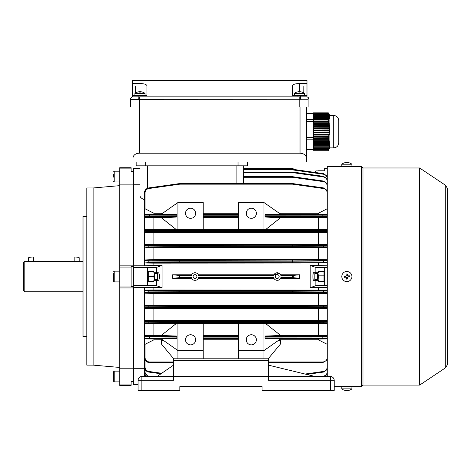 <?xml version="1.0" encoding="UTF-8"?>
<svg xmlns="http://www.w3.org/2000/svg" width="471" height="471" viewBox="0 0 471 471"><rect width="100%" height="100%" fill="white"/><g stroke="black" fill="none" stroke-linecap="round" stroke-linejoin="round"><path stroke-width="0.71" d="M275.358 276.548A1.896 1.896 0 0 0 277.26 278.449A1.896 1.896 0 0 0 279.156 276.548A1.896 1.896 0 0 0 277.26 274.652A1.896 1.896 0 0 0 275.358 276.548M193.11 276.548A1.896 1.896 0 0 0 195.006 278.449A1.896 1.896 0 0 0 196.907 276.548A1.896 1.896 0 0 0 195.006 274.652A1.896 1.896 0 0 0 193.11 276.548M190.578 334.757A5.063 5.063 0 0 0 185.515 339.815A5.063 5.063 0 0 0 190.578 344.878A5.063 5.063 0 0 0 195.642 339.815A5.063 5.063 0 0 0 190.578 334.757M190.578 218.344A5.063 5.063 0 0 1 185.515 213.281A5.063 5.063 0 0 1 190.578 208.217A5.063 5.063 0 0 1 195.642 213.281A5.063 5.063 0 0 1 190.578 218.344M251.32 344.878A5.063 5.063 0 0 1 246.256 339.815A5.063 5.063 0 0 1 251.32 334.757A5.063 5.063 0 0 1 256.377 339.815A5.063 5.063 0 0 1 251.32 344.878M251.32 208.217A5.063 5.063 0 0 0 246.256 213.281A5.063 5.063 0 0 0 251.32 218.344A5.063 5.063 0 0 0 256.377 213.281A5.063 5.063 0 0 0 251.32 208.217M147.558 276.548L147.558 285.408L133.64 285.408L133.64 267.693L147.558 267.693L147.558 276.548M162.071 265.379L162.071 287.716L156.413 285.661L156.413 280.345L158.262 280.345C159.01 280.104 159.422 278.838 159.498 276.548C159.422 274.257 159.01 272.992 158.262 272.75L156.413 272.75L156.413 267.434L162.071 265.379L153.882 265.379L153.882 263.136L327.239 263.018M310.195 287.716L315.853 285.661L315.853 280.345L314.004 280.345C312.538 281.693 312.538 271.402 314.004 272.75L315.853 272.75L315.853 267.434L310.195 265.379L310.195 287.716L327.239 287.334M299.621 278.32L299.621 274.776L280.616 274.776L280.875 275.405L293.298 275.405L293.298 277.69L299.621 278.32L280.616 278.32L280.875 277.69L293.298 277.69M198.627 277.69L273.639 277.69L273.898 278.32L198.368 278.32L198.768 277.06L273.498 277.06A3.797 3.797 0 0 0 281.016 277.06L292.632 277.06L293.227 277.654M191.391 277.69L178.968 277.69L179.634 277.06L191.244 277.06L191.65 278.32L172.645 278.32L172.645 274.776L178.968 275.405L191.391 275.405L191.65 274.776L172.645 274.776M162.071 287.716L133.64 287.304M327.239 290.077L153.882 289.959L153.882 287.716M318.384 289.959L318.384 287.716M273.639 275.405L273.898 274.776L198.368 274.776L198.627 275.405L273.639 275.405M292.632 277.06L292.632 276.035L293.227 275.441M191.391 275.405L191.244 276.035L179.634 276.035L179.634 277.06M179.039 277.654L178.968 275.405M179.039 275.441L179.634 276.035M327.239 267.693L315.853 267.434M327.239 265.768L310.195 265.379M315.853 285.661L327.239 285.408M324.707 271.484L318.384 271.484L318.384 272.75L315.853 272.75M315.853 280.345L318.384 280.345L318.384 281.611L324.707 281.611M315.334 172.474L315.853 170.891L324.06 170.891M327.239 168.359L324.707 168.359L324.707 168.724L327.239 168.724M324.707 168.724L324.707 170.891M324.707 267.693L324.707 285.408M318.384 265.379L318.384 263.136M273.898 274.776L279.215 273.298M280.015 273.939L280.345 274.34M138.068 384.377L133.64 384.377L133.64 381.104L133.64 381.575L131.109 381.575M138.068 384.736L133.64 384.736L133.64 384.377M162.613 339.838L153.882 339.838L145.027 344.342L145.027 357.548L144.391 357.53C144.715 360.586 146.404 362.27 149.454 362.593L173.499 362.593L149.454 362.593C146.404 362.27 144.715 360.586 144.391 357.53L144.391 287.304M144.391 290.713L145.027 290.077L148.836 290.477L179.869 290.636L179.781 291.266L148.748 291.113L144.391 290.713M153.882 289.959L145.027 290.077M131.109 171.521L133.64 171.521L133.64 265.161L119.716 265.161L119.716 287.934L133.64 287.934L133.64 368.216L133.64 286.474L131.109 286.474L131.109 266.621L133.64 266.621L133.64 267.693M133.64 368.293L144.391 368.293M144.391 367.492L144.391 374.463L144.827 376.512L144.391 374.463L144.391 364.136M139.964 168.359L139.964 168.724L133.64 168.724L133.64 168.359L139.964 168.359L139.964 165.827L139.964 195.489L139.964 184.803L133.64 184.803M177.926 323.536L177.926 350.571L203.231 350.571L203.231 323.536L176.207 323.595L161.141 335.529L176.36 336.011L176.872 336.641L176.872 337.907L176.36 338.537L161.359 338.961L177.926 350.571L177.926 358.796M176.36 338.537L145.027 338.643L145.027 338.955L161.5 339.055M153.882 339.838L153.882 339.055M238.662 323.871L203.231 323.871M263.972 323.536L263.972 350.571L238.662 350.571L238.662 323.536L265.691 323.595L280.757 335.529L318.384 335.517L318.384 323.871L266.044 323.871M318.384 323.871L327.239 323.765M145.027 323.442A0.63 0.63 -0 0 1 144.391 322.812L179.781 322.564L179.869 323.194L145.027 323.442L145.027 323.765L175.854 323.871M161.159 335.517L153.882 335.517L153.882 323.871M153.882 335.517L145.027 335.623L149.454 336.011L176.36 336.011M163.084 340.174L161.476 340.509L161.359 343.942L173.717 358.796M238.662 339.055L203.231 339.055M238.662 335.517L203.231 335.517M203.231 350.571L203.231 358.796M203.231 229.565L177.926 229.565L177.926 202.524L203.231 202.524L203.231 229.565M238.662 213.257L203.231 213.257M327.239 214.146L318.384 214.04L318.384 213.257L279.285 213.257M318.384 213.257L327.239 208.753M145.027 208.753L144.391 207.852L144.391 192.922C144.621 190.19 146.075 188.518 148.748 187.911L179.781 183.549L179.869 184.161L148.836 188.524C146.493 189.054 145.227 190.514 145.027 192.91L145.027 208.753L153.882 213.257L162.613 213.257M177.926 202.524L161.359 214.134L176.36 214.558L176.872 215.188L176.872 216.454L176.36 217.084L161.141 217.567L176.207 229.507L177.926 229.565M175.854 229.224L145.027 229.33L145.027 229.654L179.869 229.901L179.781 230.537L144.391 230.29L144.391 207.852M327.239 229.33L266.044 229.224M263.972 229.565L265.691 229.507L280.757 217.567L265.538 217.084L265.026 216.454L265.026 215.188L265.538 214.558L280.533 214.134L263.972 202.524L238.662 202.524L238.662 229.565L263.972 229.565L263.972 202.524M238.662 229.224L203.231 229.224M161.159 217.584L153.882 217.584L153.882 229.224M161.5 214.04L153.882 214.04L153.882 213.257M153.882 214.04L145.027 214.146L145.027 214.452L149.454 214.558L176.36 214.558M176.36 217.084L149.454 217.084L145.027 217.472L153.882 217.584M238.662 217.584L203.231 217.584M238.662 214.04L203.231 214.04M145.027 357.548C145.309 360.221 146.781 361.693 149.454 361.975L173.499 361.975M238.662 339.838L203.231 339.838M327.239 344.342L318.384 339.838L279.285 339.838M318.384 339.838L318.384 339.055L280.398 339.055M263.972 358.796L263.972 350.571L280.533 338.961L265.538 338.537L265.026 337.907L265.026 336.641L265.538 336.011L280.757 335.529M318.384 339.055L327.239 338.955M327.239 338.643L265.538 338.537M265.538 336.011L327.239 335.894M327.239 335.623L318.384 335.517M278.808 340.174L280.422 340.509L280.533 343.942L268.182 358.796M318.384 229.224L318.384 217.584L280.74 217.584M318.384 214.04L280.398 214.04M265.538 214.558L327.239 214.452M318.384 217.584L327.239 217.472M327.239 217.202L265.538 217.084M268.399 361.975L322.812 361.975C325.485 361.693 326.956 360.221 327.239 357.548M268.399 362.593L322.812 362.593L268.399 362.593L322.812 362.593L327.239 359.985L322.812 362.593L268.399 362.593M327.239 320.439L318.384 320.333L318.384 308.688L327.239 308.576M318.384 320.333L153.882 320.333L153.882 308.688L318.384 308.688M153.882 320.333L145.027 320.439L145.027 320.739L179.869 321.01L179.781 321.64L144.391 321.369L145.027 320.439M145.027 308.576L144.391 307.663L179.781 307.38L179.869 308.01L145.027 308.293L153.882 308.688M145.027 323.765L144.391 323.112M176.872 336.641L144.391 336.529L145.027 335.623M327.239 305.261L318.384 305.143L318.384 293.504L327.239 293.392M318.384 305.143L153.882 305.143L153.882 293.504L318.384 293.504M153.882 305.143L145.027 305.261L148.836 305.673L179.869 305.82L327.239 305.52M145.027 293.392L144.391 292.503L148.748 292.35L179.781 292.197L179.869 292.832L145.027 293.133L153.882 293.504M327.239 308.293L179.869 308.01L179.869 307.38L292.397 307.38L292.397 306.456L179.869 306.456L179.781 307.38L179.781 306.456L144.391 306.156L145.027 305.261M327.239 244.52L318.384 244.408L318.384 232.768L327.239 232.656M327.239 259.709L318.384 259.592L318.384 247.952L327.239 247.84M318.384 244.408L153.882 244.408L153.882 232.768L318.384 232.768M318.384 247.952L153.882 247.952L153.882 259.592L145.027 259.963L179.869 260.269L327.239 259.963M318.384 259.592L153.882 259.592M153.882 244.408L145.027 244.52L148.836 244.944L179.869 245.085L327.239 244.802M145.027 232.656L144.391 231.726L179.781 231.455L179.869 232.091L145.027 232.362L153.882 232.768M145.027 247.575A0.63 0.63 -0 0 1 144.391 246.945L179.781 246.645L179.869 247.275L148.836 247.428L145.027 247.84L144.391 247.204L144.391 230.29A0.63 0.63 180 0 1 145.027 229.654M327.239 247.575L179.869 247.275L179.869 246.645L292.397 246.645L292.397 245.715L179.869 245.715L179.781 246.645L179.781 245.715L144.391 245.438L145.027 244.52M145.027 247.84L153.882 247.952M133.64 265.791L144.391 265.791L144.391 247.204M327.239 262.777L179.869 262.459L179.869 261.829L292.397 261.829L292.397 260.899L179.869 260.899L179.869 262.459L148.836 262.618L145.027 263.018L144.391 262.141L148.748 261.988L179.781 261.829L179.781 260.899L148.748 260.746L144.391 260.593L145.027 259.709M144.391 265.791L153.882 265.379M145.027 263.018L153.882 263.136M145.027 217.472L144.391 216.572L176.872 216.454M144.391 229.983L145.027 229.33M144.391 214.8L145.027 214.146M145.027 338.955L144.391 338.296M144.391 345.249L145.027 344.342M144.391 199.657C141.488 198.585 140.011 197.19 139.964 195.489M131.109 168.141L131.109 167.729L119.716 167.729L119.716 168.141L131.109 168.141L131.109 171.992L133.64 171.992L133.64 168.724M327.239 178.615C327.039 176.219 325.773 174.759 323.43 174.229L323.512 173.622L327.239 176.183L323.512 173.622L292.485 169.26L292.397 169.866L243.725 169.866L243.725 171.986L292.397 171.986A0.63 0.63 0 0 1 292.485 171.992L323.512 176.348L327.239 178.909L323.512 176.348L323.43 176.955L292.397 172.598L292.485 171.992A0.63 0.63 0 0 0 292.397 171.986A0.63 0.63 0 0 1 292.485 171.992M292.397 171.986L292.397 172.598L243.725 172.598L243.725 176.666L243.725 165.827L243.725 168.359L292.632 168.359L293.298 168.971L243.725 169.254L292.397 169.254L292.397 169.866L323.43 174.229M179.781 183.549A0.63 0.63 0 0 1 179.869 183.543L292.397 183.543A0.63 0.63 0 0 1 292.485 183.549L323.512 187.911L327.239 190.472L323.512 187.911L323.43 188.524L292.397 184.161L292.485 183.549M327.239 186.027C327.039 183.631 325.773 182.171 323.43 181.641L292.397 177.279L243.348 177.279L243.289 183.543M243.348 177.279L243.525 176.666L292.397 176.666A0.63 0.63 0 0 1 292.485 176.672L323.512 181.035L327.239 183.596L323.512 181.035L323.43 181.641M145.027 359.985L145.027 367.068L144.391 367.05C144.621 369.788 146.075 371.46 148.748 372.066L160.988 373.786L148.748 372.066C146.075 371.46 144.621 369.788 144.391 367.05L144.391 356.323M145.027 369.505L145.027 371.754L144.391 371.737L147.782 376.512L144.391 371.737L144.391 363.429M293.298 168.971L293.451 169.395M299.621 274.776L293.298 275.405M292.632 276.035L281.016 276.035A3.797 3.797 0 0 0 273.498 276.035L198.768 276.035A3.797 3.797 0 0 0 191.244 276.035M191.244 277.06A3.797 3.797 0 0 0 198.768 277.06M178.968 277.69L172.645 278.32M305.049 374.039L323.43 371.454L323.512 372.066L327.239 369.505L323.512 372.066L306.668 374.433M148.836 188.524L148.748 187.911C146.075 188.518 144.621 190.19 144.391 192.922L145.027 192.91M176.872 215.188L144.391 215.088A0.63 0.63 0 0 1 145.027 214.452M145.027 338.643A0.63 0.63 -0 0 1 144.391 338.013L176.872 337.907M265.026 216.454L327.239 216.513M327.239 215.135L265.026 215.188M327.239 230.348L292.485 230.537L292.485 231.455L327.239 231.661M327.239 245.503L292.485 245.715L292.397 246.645L292.397 247.275L292.485 246.645L327.239 246.869M327.239 260.669L292.485 260.899L292.397 261.829L292.397 262.459L292.485 261.829L327.239 262.064M327.239 291.031L292.485 291.266L292.485 292.197L327.239 292.426M327.239 306.227L292.485 306.456L292.397 307.38L292.397 308.01L292.485 307.38L327.239 307.592M327.239 321.434L292.485 321.64L292.485 322.564L327.239 322.747M265.026 337.907L327.239 337.96M327.239 336.582L265.026 336.641M324.478 376.512L327.239 374.186L324.478 376.512M292.397 177.279L292.485 176.672A0.63 0.63 0 0 0 292.397 176.666L292.397 177.279M327.239 232.362L292.397 232.091L292.485 231.455L292.397 232.091L179.869 232.091L179.781 231.455L179.869 229.901L292.397 229.901L292.397 230.537L179.869 230.537L179.869 231.455L292.397 231.455L292.397 229.901L327.239 229.654M292.485 245.715L292.397 245.085L292.485 245.715M179.781 245.715L179.869 245.085L179.781 245.715M292.485 260.899L292.397 260.269L292.485 260.899M179.781 260.899L179.869 260.269L179.781 260.899M327.239 293.133L292.397 292.832L292.485 292.197L292.397 292.832L179.869 292.832L179.781 292.197L179.869 290.636L292.397 290.636L292.397 291.266L179.869 291.266L179.869 292.197L292.397 292.197L292.397 290.636L327.239 290.319M292.485 306.456L292.397 305.82L292.485 306.456M179.781 306.456L179.869 305.82L179.781 306.456M327.239 323.442L292.397 323.194L292.485 322.564L292.397 323.194L179.869 323.194L179.781 322.564L179.869 321.01L292.397 321.01L292.397 321.64L179.869 321.64L179.869 322.564L292.397 322.564L292.397 321.01L327.239 320.739M243.725 168.359L292.632 168.359L293.227 168.777M198.768 276.035L198.627 275.405M238.662 350.571L238.662 358.796M139.964 168.724L139.964 184.803M147.558 285.408L156.413 285.661M156.413 267.434L147.558 267.693M147.558 281.611L153.882 281.611L153.882 280.345L156.413 280.345M156.413 272.75L153.882 272.75L153.882 271.484L147.558 271.484M318.113 280.345L318.349 275.841L323.983 275.841L323.983 281.929M317.625 280.345L317.625 272.75M318.384 281.216L323.983 281.216M323.983 271.172L323.983 275.841M318.349 275.841L317.949 272.75M154.247 272.75L153.917 276.548L148.283 276.548L148.283 271.484L147.859 273.386M154.641 272.75L154.641 280.345M153.882 281.611L148.283 281.611L148.283 276.548M153.882 271.484L148.283 271.484M153.917 276.548L154.247 280.345M157.426 273.386L157.426 279.709L157.426 273.386L154.641 273.386M119.716 271.172L114.182 271.172L114.182 281.929L113.393 281.134L113.393 273.675M113.393 278.443L113.393 275.57M351.896 276.147A5.063 5.063 0 0 0 346.456 271.502A5.063 5.063 0 0 0 341.805 276.948A5.063 5.063 0 0 0 347.251 281.593A5.063 5.063 0 0 0 351.896 276.147M344.277 276.194A8.048 4.021 85.5 0 0 344.313 276.748A8.048 4.021 85.5 0 0 344.366 277.301L346.344 277.148L346.497 279.126A8.048 4.021 -4.5 0 0 347.61 279.038L347.451 277.06L349.429 276.901A8.048 4.021 -94.5 0 0 349.394 276.347A8.048 4.021 -94.5 0 0 349.341 275.794L347.363 275.947L347.209 273.975A8.048 4.021 175.5 0 0 346.097 274.063L346.256 276.035L344.277 276.194M348.199 275.882L348.287 276.995M347.516 277.896L346.409 277.984M345.508 277.213L345.42 276.106M346.185 275.199L347.298 275.111M86.817 336.653L83.02 336.653L83.02 216.442L86.817 216.442M93.146 276.548L93.146 187.97L86.817 187.97L86.817 365.125L93.146 365.125L93.146 276.548M133.64 266.621L133.64 184.879L119.716 184.879L119.716 168.141M133.64 285.408L133.64 286.474M119.716 384.954L119.716 368.216L133.64 368.216L133.64 381.104L131.109 381.104L131.109 385.372L119.716 385.372L119.716 384.954L131.109 384.954M119.716 286.038L131.109 286.038M119.716 267.057L131.109 267.057M119.716 368.216L119.716 287.934M119.716 265.161L119.716 184.879M318.349 170.785L323.983 170.785M135.536 92.97A8.225 8.225 0 0 1 135.583 92.94L135.536 86.44L135.536 92.97M134.9 95.601L134.9 93.417L145.027 93.417A8.225 8.225 0 0 0 142.513 92.081L142.513 92.081M134.9 93.417A8.225 8.225 0 0 1 137.414 92.081L137.414 92.081M140.523 92.098A8.048 6.971 0 0 0 139.41 92.098A8.048 6.971 0 0 1 140.523 92.098L140.523 91.715A8.207 8.207 0 0 1 142.507 92.098M137.426 92.098A8.207 8.207 0 0 1 139.41 91.715L139.41 92.098M113.393 380.833L113.393 372.19M113.393 377.041L113.393 373.762M28.613 261.364L28.613 257.802A5.063 0.795 0 0 1 33.671 257.007L74.165 257.007A5.063 0.795 0 0 1 79.228 257.802L79.228 261.364M24.816 261.364L23.55 262.63L23.55 290.466L24.816 291.732L24.816 261.364L83.02 261.364M344.283 162.889A8.048 0.548 59.9 0 1 344.295 162.884A8.225 8.225 0 0 0 341.793 164.214L341.793 166.398L351.914 166.398L351.914 164.214A8.225 8.225 0 0 0 349.411 162.884A8.048 0.548 -59.9 0 0 349.394 162.878A8.048 0.548 -59.9 0 0 349.382 162.884M341.805 164.214L351.914 164.214M344.295 162.884A8.048 0.548 59.9 0 1 344.313 162.878A8.048 0.548 59.9 0 1 344.366 162.895A8.207 8.178 -90 0 1 346.344 162.513A8.207 0.648 90 0 1 346.497 162.895A8.048 6.947 -7.8 0 1 347.61 162.895A8.207 0.648 -90 0 0 347.451 162.513A8.207 8.178 90 0 0 347.363 162.513A8.207 0.648 -90 0 0 347.209 162.884M346.256 162.519L346.256 162.513A8.207 8.178 90 0 0 344.325 162.884M346.85 162.884A8.048 6.947 7.8 0 0 346.497 162.884M347.451 162.889L347.451 162.513A8.207 8.178 -90 0 1 349.429 162.895A8.048 0.548 -59.9 0 0 349.411 162.884M347.363 162.884L347.363 162.513M113.393 177.114L113.393 174.358M419.614 385.119L419.614 167.982L445.76 185.45L445.76 367.651L419.614 385.119L362.988 385.119L361.404 386.697L344.578 386.614M344.578 166.481L361.404 166.398L361.404 386.697M342.423 166.398L327.239 166.398L327.239 376.512M362.988 385.119L362.988 167.982L361.404 166.398M268.399 360.698L173.499 360.698L173.499 358.796L268.399 358.796L268.399 376.512L173.499 376.512L173.499 380.309L141.865 380.309L141.865 390.43L179.822 390.43L179.822 386.638L262.07 386.638L262.07 390.43L334.198 390.43L334.198 380.309C333.957 378.019 332.691 376.753 330.401 376.512L268.399 376.512L268.399 380.309L334.198 380.309A3.797 3.797 0 0 0 330.401 376.512A3.797 3.797 0 0 1 334.198 380.309M141.865 390.43L138.068 390.43L138.068 380.309C138.309 378.019 139.575 376.753 141.865 376.512L173.499 376.512L173.499 360.698M262.07 386.638L179.822 386.638M141.865 376.512A3.797 3.797 0 0 0 138.068 380.309L141.865 380.309L141.865 376.512A3.797 3.797 0 0 0 138.068 380.309M173.499 365.125L157.049 376.512M315.217 376.512L268.399 365.125M145.027 93.417L145.027 95.601L146.923 95.601L132.375 95.601L132.375 80.417L306.992 80.417L306.992 83.532L299.403 83.532C295.205 83.667 292.885 84.38 292.444 85.669L292.444 95.601L294.34 95.601L294.34 93.417A8.225 8.225 0 0 1 296.854 92.081L296.854 92.081M307.999 99.251L130.473 99.316A2.532 2.532 0 0 1 132.375 96.867L132.375 95.601L132.375 96.867L306.992 96.867L306.992 95.601L292.444 95.601L292.444 89.643M299.78 96.867L299.78 106.988L308.894 106.988L308.894 99.316A2.532 2.532 0 0 0 306.992 96.867A2.532 2.52 -74.8 0 1 308.852 99.31M299.78 106.988L130.473 106.988L130.473 99.316L130.473 106.988M292.444 88.006L146.923 88.006L146.923 95.601L146.923 89.643M306.992 95.601L306.992 83.532M303.783 92.94L303.83 86.44L303.83 92.97M146.923 88.006L146.923 85.669C146.481 84.38 144.161 83.667 139.964 83.532L132.375 83.532M130.473 99.316L130.803 99.281M306.333 99.234L307.645 99.246M349.423 390.206A8.048 0.548 -120.1 0 1 349.411 390.212A8.225 8.225 0 0 0 351.914 388.881L351.914 386.697L334.198 386.697M351.914 388.881L341.793 388.881A8.225 8.225 0 0 0 344.295 390.212A8.048 0.548 120.1 0 0 344.313 390.218A8.048 0.548 120.1 0 0 344.325 390.218M349.411 390.212A8.048 0.548 -120.1 0 1 349.394 390.218A8.048 0.548 -120.1 0 1 349.341 390.2A8.207 8.178 90 0 1 347.363 390.583A8.207 0.648 -90 0 1 347.209 390.2A8.048 6.947 172.2 0 1 346.097 390.2A8.207 0.648 90 0 0 346.256 390.583A8.207 8.178 90 0 1 344.277 390.2A8.048 0.548 120.1 0 0 344.295 390.212M347.451 390.577L347.451 390.583A8.207 8.178 -90 0 0 349.382 390.218M346.85 390.212A8.048 6.947 -172.2 0 0 347.209 390.218M346.256 390.206L346.256 390.583A8.207 8.178 -90 0 0 346.344 390.583A8.207 0.648 90 0 0 346.497 390.218M346.344 390.212L346.344 390.583M314.84 279.709L314.84 273.386L314.84 279.709L317.625 279.709M328.528 113.276L328.299 112.857L313.445 112.857L328.364 112.934L328.658 113.417L313.445 113.658L328.787 113.658L329.129 114.241L328.364 112.934M328.787 113.658L329.011 114.147L313.445 114.388L329.105 114.388L329.459 114.971L329.011 114.147M329.105 114.388L329.253 114.871L313.445 115.112L329.311 115.112L329.671 115.695L329.253 114.871M329.311 115.112L329.382 115.595L313.445 115.842L329.4 115.842L329.765 116.425L329.382 115.595M329.4 115.842L329.388 116.325L313.445 116.325L329.364 116.567L329.729 117.149L329.388 116.325M329.364 116.567L329.276 117.049L313.445 117.049L329.211 117.297L329.57 117.88L329.276 117.049M329.211 117.297L329.041 117.779L313.445 117.779L328.941 118.021L329.288 118.604L329.041 117.779M328.941 118.021L328.699 118.504L313.445 118.504L328.564 118.751L328.899 119.334L328.699 118.504M328.564 118.751L328.293 119.293L313.445 119.293L313.445 119.875L328.411 120.058L328.293 119.293M328.305 119.875L328.299 120.912L313.445 120.912L313.445 121.512L328.693 121.595L328.299 120.912M328.364 121.512L328.658 122.772L313.445 122.772L313.445 123.396L329.129 123.479L328.658 122.772M328.787 123.396L329.011 124.65L313.445 124.65L313.445 125.28L329.459 125.363L329.011 124.65M329.105 125.28L329.253 126.534L313.445 126.534L313.445 127.158L329.671 127.241L329.253 126.534M329.311 127.158L329.382 128.412L313.445 128.412L313.445 129.042L329.765 129.125L329.382 128.412M329.4 129.042L329.388 130.296L313.445 130.296L313.445 130.926L329.729 131.009L329.388 130.296M329.364 130.926L329.276 132.18L313.445 132.18L313.445 132.804L329.57 132.887L329.635 132.263L329.276 132.18M329.211 132.804L329.041 134.058L313.445 134.058L313.445 134.688L329.288 134.771L329.394 134.141L329.041 134.058M328.941 134.688L328.699 135.942L313.445 135.942L313.445 136.572L328.899 136.655L329.041 136.025L328.699 135.942M328.564 136.572L328.287 137.832L313.445 137.832L313.445 138.509L328.411 138.533L328.287 137.832M328.305 138.509L328.299 139.716L313.445 139.716L313.445 140.246L328.364 140.246L328.693 139.746L328.528 139.357L328.299 139.716M328.287 119.192L313.445 119.293M313.445 119.875L313.445 120.912M313.445 118.021L313.445 118.504M313.445 118.751L313.445 119.192M313.445 117.297L313.445 117.779M313.445 116.567L313.445 117.049M313.445 115.842L313.445 116.325M313.445 115.112L313.445 115.595M313.445 114.388L313.445 114.871M313.445 113.658L313.445 114.147M313.445 112.934L313.445 113.417M328.287 137.715L313.445 137.832M313.445 138.509L313.445 139.716M313.445 134.688L313.445 135.942M313.445 136.572L313.445 137.715M313.445 132.804L313.445 134.058M313.445 130.926L313.445 132.18M313.445 129.042L313.445 130.296M313.445 127.158L313.445 128.412M313.445 125.28L313.445 126.534M313.445 123.396L313.445 124.65M313.445 121.512L313.445 122.772M313.445 139.746L328.693 139.746M328.364 140.246L328.658 141.017L313.445 141.017L313.445 140.246M328.734 140.9L329.129 140.9L328.993 140.511L328.658 141.017M313.445 141.017L313.445 141.4L328.787 141.4L329.129 140.9M328.787 141.4L329.011 142.171L313.445 142.171L313.445 141.4M329.094 142.054L329.459 142.054L329.359 141.671L329.011 142.171M313.445 142.171L313.445 142.554L329.105 142.554L329.459 142.054M329.105 142.554L329.253 143.325L313.445 143.325L313.445 142.554M313.445 143.325L313.445 143.708L329.311 143.708L329.671 143.208M329.311 143.708L329.382 144.479L313.445 144.479L313.445 143.708M313.445 144.479L313.445 144.868L329.4 144.868L329.765 144.361M329.4 144.868L329.388 145.633L313.445 145.633L313.445 144.868M313.445 145.633L313.445 146.022L329.364 146.022L329.729 145.515M329.364 146.022L329.276 146.787L313.445 146.787L313.445 146.022M313.445 146.787L313.445 147.176L329.211 147.176L329.57 146.675M329.211 147.176L329.041 147.947L313.445 147.947L313.445 147.176M313.445 147.947L313.445 148.33L328.941 148.33L329.288 147.829M328.941 148.33L328.699 149.101L313.445 149.101L313.445 148.33M313.445 149.101L313.445 149.484L328.564 149.484L328.899 148.983M328.564 149.484L328.287 150.184L313.445 150.202L313.445 149.484M328.287 150.184L313.445 150.296L328.305 150.296L328.581 149.754L328.293 150.202M328.305 150.296L313.445 150.296M328.364 150.396L328.658 149.908L328.364 150.396M328.993 149.325L328.658 149.908M328.528 120.97L313.445 120.97M328.993 122.849L313.445 122.849M329.359 124.733L313.445 124.733M329.618 126.617L313.445 126.617M329.747 128.495L313.445 128.495M329.753 130.379L313.445 130.379M329.635 132.263L313.445 132.263M329.394 134.141L313.445 134.141M329.041 136.025L313.445 136.025M328.581 137.909L313.445 137.909M328.581 119.817L313.445 119.817M313.445 113.387L306.362 113.387M338.755 122.172L338.755 142.801C338.455 145.875 336.765 147.558 333.692 147.859L333.692 115.466C336.765 115.766 338.455 117.456 338.755 120.529L338.755 135.931M333.692 115.466L329.894 115.466L329.894 147.859L333.692 147.859M313.445 149.937L306.362 149.937M313.445 149.607L306.362 149.607M313.445 139.828L306.362 139.828M313.445 137.491L306.362 137.491M313.445 121.553L306.362 121.553M313.445 119.546L306.362 119.546M306.362 106.988L306.362 162.03L133.005 162.03L133.005 106.988L133.005 157.838C133.405 155.024 135.518 153.469 139.334 153.175L300.033 153.175L300.033 106.988M306.362 157.838C305.956 155.024 303.848 153.469 300.033 153.175M136.166 165.827L136.166 162.03L136.166 165.827L145.657 165.827L145.657 162.03M145.657 165.827L247.522 165.827L247.522 162.03M294.34 93.417L304.46 93.417A8.225 8.225 0 0 0 301.952 92.081L301.952 92.081M299.956 92.098A8.048 6.971 0 0 0 298.844 92.098A8.048 6.971 0 0 1 299.956 92.098L299.956 91.715A8.207 8.207 0 0 1 301.94 92.098M296.86 92.098A8.207 8.207 0 0 1 298.844 91.715L298.844 92.098M149.454 336.011L149.454 338.537M238.662 338.537L203.231 338.537M203.231 336.011L238.662 336.011M203.231 337.907L238.662 337.907M238.662 336.641L203.231 336.641M327.239 192.91C327.039 190.514 325.773 189.054 323.43 188.524M292.397 183.543L292.397 184.161L179.869 184.161L179.869 183.543M149.454 214.558L149.454 217.084M203.231 214.558L238.662 214.558M238.662 217.084L203.231 217.084M203.231 216.454L238.662 216.454M238.662 215.188L203.231 215.188M145.027 367.068C145.227 369.464 146.493 370.924 148.836 371.454L161.736 373.267M323.43 371.454C325.773 370.924 327.039 369.464 327.239 367.068M173.499 362.593L149.454 362.593L173.499 362.593M149.454 362.593L149.454 361.975M322.812 338.537L322.812 336.011M322.812 217.084L322.812 214.558M322.812 362.593L322.812 361.975M327.239 181.341C327.039 178.951 325.773 177.485 323.43 176.955M145.027 374.186L145.515 376.512M326.75 376.512L327.239 374.486M145.027 374.486L144.391 374.463M320.78 376.512L323.43 376.141C325.773 375.611 327.039 374.151 327.239 371.754M145.027 371.754L145.027 371.754C145.227 374.151 146.493 375.611 148.836 376.141L151.485 376.512M323.43 262.618L323.43 260.116M323.43 247.428L323.43 244.944M323.43 232.227L323.43 229.777M323.43 292.98L323.43 290.477M323.43 308.152L323.43 305.673M323.43 323.318L323.43 320.875M148.836 320.875L148.836 323.318M148.836 305.673L148.836 308.152M148.836 290.477L148.836 292.98M148.836 260.116L148.836 262.618M148.836 244.944L148.836 247.428M148.836 229.777L148.836 232.227M144.391 216.572A0.63 0.63 -0 0 0 145.027 217.202M144.391 231.726A0.63 0.63 -0 0 0 145.027 232.362M144.391 245.438A0.63 0.63 0 0 1 145.027 244.802M144.391 262.141A0.63 0.63 -0 0 0 145.027 262.777M144.391 260.593A0.63 0.63 0 0 1 145.027 259.963M145.027 290.319A0.63 0.63 180 0 0 144.391 290.954M144.391 292.503A0.63 0.63 -0 0 0 145.027 293.133M144.391 307.663A0.63 0.63 -0 0 0 145.027 308.293M144.391 306.156A0.63 0.63 0 0 1 145.027 305.52M145.027 320.739A0.63 0.63 180 0 0 144.391 321.369M144.391 336.529A0.63 0.63 0 0 1 145.027 335.894M148.748 372.066L148.836 371.454M148.836 376.141L148.783 376.512M323.483 376.512L323.43 376.141M236.13 183.543L236.13 165.827M147.558 188.229L147.558 165.827M119.716 371.136L114.182 371.136L114.182 381.893L113.393 381.098M33.671 257.007L33.671 261.617M74.165 257.007L74.165 261.617M119.716 171.209L114.182 171.209L114.182 181.959L113.393 181.17M330.401 390.43L330.401 376.512M138.709 99.31L138.951 95.601M300.657 99.31L300.416 95.601M139.587 96.867L139.587 106.988M299.403 92.081L299.403 83.532M139.964 92.081L139.964 83.532M132.375 96.867A2.532 2.52 74.8 0 0 130.514 99.31M139.334 106.988L139.334 153.175M238.032 165.827L238.032 162.03M324.707 281.134L324.437 281.611M324.707 271.961L324.437 271.484M147.558 271.961L147.829 271.484M147.558 281.134L147.829 281.611M114.182 271.172L113.393 271.961M119.716 281.929L114.182 281.929M157.426 279.709L154.641 279.709M93.146 187.97L119.716 185.651M93.146 365.125L119.716 367.451M137.879 96.043L137.432 95.601M142.054 96.043L142.495 95.601M119.716 381.893L114.182 381.893M114.182 371.136L113.393 371.925M83.02 291.732L24.816 291.732M344.766 166.84L344.325 166.398M114.182 171.209L113.393 171.997M119.716 181.959L114.182 181.959M419.614 167.982L362.988 167.982M445.76 185.45L447.45 188.606L447.45 364.489L445.76 367.651M344.766 386.255L344.325 386.697M341.793 386.697L341.793 388.881M348.94 386.255L349.382 386.697M314.84 273.386L317.625 273.386M329.894 115.566L328.593 113.305M329.894 147.764L328.593 150.019M297.313 96.043L296.871 95.601M304.46 95.601L304.46 93.417"/></g></svg>
